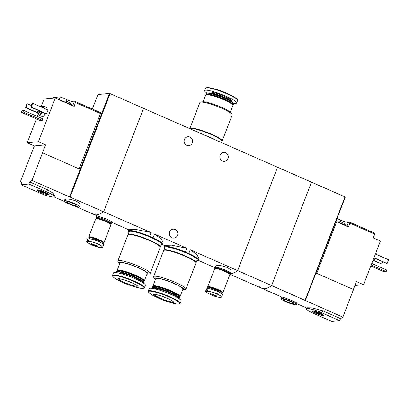 <?xml version="1.0" encoding="UTF-8"?>
<svg xmlns="http://www.w3.org/2000/svg" width="409" height="409" viewBox="0 0 409 409"><rect width="100%" height="100%" fill="white"/><g stroke="black" fill="none" stroke-linecap="round" stroke-linejoin="round"><path stroke-width="0.61" d="M164.653 247.966A18.441 2.791 21.1 0 1 163.958 246.668A18.441 2.791 21.1 0 1 185.395 252L186.831 248.273L171.744 245.155L164.474 245.323L163.958 246.668M185.395 252L188.789 253.493L190.226 249.766L197.092 254.735L198.881 258.6L198.365 259.945A18.441 2.791 21.1 0 1 196.974 260.436M188.789 253.493A18.441 2.791 21.1 0 1 198.365 259.945M128.922 232.256A18.441 2.791 21.1 0 1 128.227 230.957A18.441 2.791 21.1 0 1 149.663 236.29L151.1 232.563L136.008 229.444L128.743 229.613L128.227 230.957M149.663 236.29L153.058 237.782L154.495 234.055L161.361 239.03L163.15 242.89L162.634 244.234A18.441 2.791 21.1 0 1 161.243 244.725M153.058 237.782A18.441 2.791 21.1 0 1 162.634 244.234M190.226 249.766L237.655 270.625A61.125 17.567 113.7 0 1 229.96 273.81A61.125 17.567 -66.3 0 0 237.655 270.625L271.602 285.548A61.125 17.567 113.7 0 1 261.816 288.294A61.125 17.567 -66.3 0 0 271.602 285.548L311.494 182.169L277.547 167.245L237.655 270.625L277.547 167.245L143.554 108.329L103.666 211.709A61.125 17.567 113.7 0 1 93.881 214.449A61.125 17.567 113.7 0 1 91.805 212.828M192.266 142.93A4.484 4.238 -95.4 0 1 188.759 145.665A4.484 4.238 -95.4 0 1 184.408 139.474A4.484 4.238 -95.4 0 1 187.915 136.739A4.484 4.238 -95.4 0 1 192.266 142.93M227.997 158.646A4.484 4.238 -95.4 0 1 224.49 161.376A4.484 4.238 -95.4 0 1 220.139 155.185A4.484 4.238 -95.4 0 1 223.646 152.455A4.484 4.238 -95.4 0 1 227.997 158.646M231.07 271.489C231.336 270.257 229.822 268.831 226.53 267.205C220.722 265.267 217.107 264.909 215.681 266.136L215.165 267.435A8.149 1.237 21.1 0 1 225.405 270.124A8.149 1.237 21.1 0 1 230.374 273.304A8.149 1.237 21.1 0 1 230.083 273.488M151.1 232.563L31.984 180.446A61.125 17.567 -66.3 0 1 29.663 181.928L28.86 184.009L20.956 184.756L38.819 192.613A12.224 1.851 -158.9 0 0 54.177 196.637A12.224 1.851 -158.9 0 0 46.728 191.862L28.86 184.009M111.422 223.467L111.923 222.164C111.862 221.714 110.185 220.712 106.892 219.147L96.918 215.783L96.212 217.598A8.149 1.237 21.1 0 1 106.452 220.282A8.149 1.237 21.1 0 1 111.422 223.467A8.149 1.237 21.1 0 1 111.13 223.646M186.831 248.273L154.495 234.055M177.506 235.344A4.484 4.238 -95.4 0 1 173.999 238.079A4.484 4.238 -95.4 0 1 169.643 231.888A4.484 4.238 -95.4 0 1 173.15 229.152A4.484 4.238 -95.4 0 1 177.506 235.344M96.304 217.925A8.149 1.237 21.1 0 1 96.212 217.598M215.257 267.767A8.149 1.237 21.1 0 1 215.165 267.435M189.812 128.666A17.321 2.623 21.1 0 1 189.842 128.544A17.321 2.623 21.1 0 1 190.814 128.099A17.321 2.623 21.1 0 1 209.306 133.273A17.321 2.623 21.1 0 1 222.159 141.013A17.321 2.623 21.1 0 1 222.036 141.182M190.737 128.467A16.708 2.531 21.1 0 1 191.351 128.334A16.708 2.531 21.1 0 1 207.997 132.843A16.708 2.531 21.1 0 1 221.54 140.353M189.842 128.544L199.883 102.516A17.321 2.623 21.1 0 1 200.717 102.086A17.321 2.623 21.1 0 1 200.855 102.071A17.321 2.623 21.1 0 1 217.199 106.381A17.321 2.623 21.1 0 1 231.872 114.111A17.321 2.623 21.1 0 1 232.2 114.985L222.159 141.013M200.717 102.086L202.823 101.8A15.384 2.331 21.1 0 1 202.951 101.785A15.384 2.331 21.1 0 1 217.465 105.619A15.384 2.331 21.1 0 1 230.502 112.48L231.872 114.111M203.12 101.775L205.712 95.052A14.571 2.209 21.1 0 1 205.993 94.796A14.571 2.209 21.1 0 1 206.53 94.678A14.571 2.209 21.1 0 1 221.054 98.61A14.571 2.209 21.1 0 1 232.859 105.164A14.571 2.209 21.1 0 1 232.895 105.542L230.303 112.265M205.993 94.796L206.514 94.576A14.162 2.147 21.1 0 1 207.031 94.459A14.162 2.147 21.1 0 1 221.151 98.283A14.162 2.147 21.1 0 1 232.624 104.653L232.859 105.164M206.08 94.76L206.039 94.678A14.571 2.209 21.1 0 1 206.003 94.3A14.571 2.209 21.1 0 1 206.821 93.927A14.571 2.209 21.1 0 1 222.378 98.278A14.571 2.209 21.1 0 1 233.186 104.791A14.571 2.209 21.1 0 1 232.905 105.041L232.818 105.077M206.003 94.3L206.3 93.533A14.571 2.209 21.1 0 1 206.581 93.278A14.571 2.209 21.1 0 1 207.118 93.16A14.571 2.209 21.1 0 1 221.642 97.091A14.571 2.209 21.1 0 1 233.442 103.646A14.571 2.209 21.1 0 1 233.483 104.019L233.186 104.791M233.273 103.267A17.117 2.592 21.1 0 0 236.612 102.981A17.117 2.592 21.1 0 0 223.917 95.333A17.117 2.592 21.1 0 0 205.64 90.22A17.117 2.592 21.1 0 0 204.679 90.66A17.117 2.592 21.1 0 0 206.964 93.114A14.279 2.163 21.1 0 1 207.47 93.007A14.279 2.163 21.1 0 1 221.709 96.861A14.279 2.163 21.1 0 1 233.278 103.283L233.442 103.646M207.01 87.567A16.779 2.541 21.1 0 1 214.776 88.988L217.624 89.811A10.798 1.636 21.1 0 1 227.588 93.656L230.257 94.96A16.779 2.541 21.1 0 1 237.399 99.944M205.093 135.384A16.708 2.531 21.1 0 1 214.653 139.587M203.641 134.745A17.321 2.623 21.1 0 1 216.105 140.226M189.883 128.697A17.321 2.623 21.1 0 1 190.671 128.477A17.321 2.623 21.1 0 1 209.163 133.646A17.321 2.623 21.1 0 1 222.01 141.386L221.54 142.618M62.628 101.268L65.558 101.156A2.853 0.435 21.1 0 1 67.127 101.59A2.853 0.435 21.1 0 1 68.497 102.132A2.853 0.435 21.1 0 1 69.627 102.69A2.853 0.435 21.1 0 1 69.786 102.787L72.306 105.629M79.126 168.876L100.486 113.523L100.517 112.613L75.685 101.693L74.203 106.36L67.725 103.513A5.706 0.864 21.1 0 1 68.697 103.922A5.706 0.864 21.1 0 1 69.607 104.341M100.486 113.523L75.655 102.603M52.807 98.267L53.349 97.506L60.368 96.841L66.621 99.591L65.982 101.248M75.685 101.693L74.203 101.836A6.319 0.956 21.1 0 1 66.621 99.591M20.956 184.756L21.754 182.68A61.125 17.567 -66.3 0 1 20.45 181.535L34.351 145.921L27.204 142.782L38.405 141.718L55.266 98.032L67.725 103.513M38.405 141.718L45.552 144.863L31.984 180.446M55.266 98.032L44.065 99.09L41.263 106.355M38.472 113.584L37.372 116.427M36.411 118.922L27.204 142.782M79.484 206.739A8.149 1.237 21.1 0 1 71.432 204.955A8.149 1.237 21.1 0 1 64.274 200.87A8.149 1.237 21.1 0 1 74.515 203.554A8.149 1.237 21.1 0 1 79.484 206.739L80.108 205.108C80.368 203.876 78.855 202.45 75.568 200.824C69.76 198.886 66.14 198.529 64.714 199.756M96.918 215.788L93.881 214.449A61.125 17.567 -66.3 0 0 103.666 211.709L143.554 108.329L110.057 93.6L109.448 93.416L69.499 196.944M54.177 196.637L54.581 195.604L52.981 193.079L47.531 189.786L29.663 181.928M45.368 113.538A5.092 1.462 113.7 0 1 42.429 116.662L39.213 115.246A5.092 1.462 113.7 0 1 38.835 113.743M41.953 106.657A5.092 1.462 113.7 0 1 43.313 105.921L46.529 107.337A5.092 1.462 113.7 0 1 46.815 109.5M48.032 110.031L46.58 113.789L46.053 113.84L30.69 107.086L32.142 103.329L32.669 103.278L48.032 110.031M42.884 118.845L42.306 120.348L40.128 120.558L21.37 112.306L21.953 110.803L24.126 110.599L42.884 118.845M42.638 152.833L80.154 169.331M92.322 109.009L97.915 94.51L109.448 93.416M70.169 196.98L110.057 93.6M40.036 111.192A3.87 1.115 113.7 0 1 37.919 113.344A3.87 1.115 113.7 0 1 38.073 110.333M40.215 106.596A3.87 1.115 113.7 0 1 41.038 106.253A3.87 1.115 113.7 0 1 41.34 107.092M39.663 111.028A2.546 0.731 113.7 0 1 38.451 112.127A2.546 0.731 113.7 0 1 38.446 110.491M41.82 111.979A3.87 1.115 113.7 0 1 39.704 114.126L37.919 113.344M41.038 106.253L42.822 107.04A3.87 1.115 113.7 0 1 43.124 107.874M42.153 112.122A5.092 1.462 113.7 0 1 39.213 115.246M43.313 105.921A5.092 1.462 113.7 0 1 43.599 108.083M25.946 107.531L25.419 107.582L26.866 103.825L27.398 103.774L25.946 107.531L37.618 112.664M25.419 107.582L37.664 112.966M27.398 103.774L31.304 105.491M32.669 103.278L31.217 107.035L46.58 113.789M31.217 107.035L30.69 107.086M73.692 203.631A5.603 0.849 21.1 0 1 77.091 205.676A5.603 0.849 21.1 0 1 71.57 204.597A5.603 0.849 21.1 0 1 66.759 201.688A5.603 0.849 21.1 0 1 73.692 203.631M73.886 203.718A4.213 0.639 21.1 0 1 70.45 202.394M24.126 110.599L23.543 112.102L42.306 120.348M23.543 112.102L21.37 112.306M34.351 145.921L45.552 144.863M44.77 192.051A6.176 0.936 21.1 0 1 48.543 194.377A6.176 0.936 21.1 0 1 42.439 193.109A6.176 0.936 21.1 0 1 37.066 189.945A6.176 0.936 21.1 0 1 44.77 192.051M43.431 192.174A2.04 0.307 21.1 0 1 44.673 192.971A2.04 0.307 21.1 0 1 42.664 192.527A2.04 0.307 21.1 0 1 40.874 191.504A2.04 0.307 21.1 0 1 43.431 192.174M47.884 193.692A5.706 0.864 21.1 0 1 44.673 192.971L44.99 192.148M41.191 190.681L40.874 191.504A5.706 0.864 21.1 0 1 38.011 189.883M60.368 96.841L59.233 99.781M63.763 101.769A5.706 0.864 21.1 0 1 68.84 103.543A5.706 0.864 21.1 0 1 72.209 105.481M336.863 221.852L339.797 221.739A2.853 0.435 21.1 0 1 341.362 222.174A2.853 0.435 21.1 0 1 343.862 223.273A2.853 0.435 21.1 0 1 344.02 223.37L346.541 226.213M337.026 218.488L340.861 220.175L340.222 221.831M349.925 222.276L349.889 223.186L374.721 234.106L374.756 233.196L349.925 222.276L348.442 222.419A6.319 0.956 21.1 0 1 340.861 220.175M316.74 273.355L336.648 221.76L348.437 226.944L349.889 223.186M353.361 289.46L356.413 281.55L363.56 284.695L354.884 285.513M374.721 234.106L373.274 237.864L380.421 241.003L363.56 284.695M296.822 303.463C297.803 302.348 281.464 296.499 281.827 297.092L261.816 288.294A61.125 17.567 113.7 0 1 259.741 286.673M305.099 300.278L344.991 196.898L311.494 182.169L271.602 285.548L342.844 317.133A61.125 17.567 113.7 0 1 340.523 318.616L339.721 320.697L321.857 312.839A12.224 1.851 -158.9 0 0 306.499 308.81A12.224 1.851 -158.9 0 0 313.948 313.585L331.817 321.443L339.721 320.697M306.499 308.81L306.898 307.778L312.169 307.865L322.66 310.763L340.523 318.616M305.324 300.635L315.978 273.023L353.499 289.521L342.844 317.133M315.978 273.023L345.273 197.112L344.991 196.898M372.855 260.615L373.08 260.712A3.87 1.115 -66.3 0 0 375.191 258.565M376.5 254.459A3.87 1.115 -66.3 0 0 376.193 253.626L375.641 253.381M373.959 257.742L387.098 263.519L373.867 257.982M387.098 263.519L388.55 259.761L375.411 253.984M373.78 260.477L381.827 264.015L373.529 260.651M381.827 264.015L382.666 261.852M286.162 301.898A8.149 1.237 21.1 0 1 281.193 298.713A8.149 1.237 21.1 0 1 289.245 300.497A8.149 1.237 21.1 0 1 296.402 304.582A8.149 1.237 21.1 0 1 286.162 301.898M286.985 301.822A5.603 0.849 21.1 0 1 283.677 299.536A5.603 0.849 21.1 0 1 289.107 300.855A5.603 0.849 21.1 0 1 294.01 303.519A5.603 0.849 21.1 0 1 286.985 301.822M290.804 301.561A4.213 0.639 21.1 0 1 287.931 300.492A4.213 0.639 21.1 0 1 287.369 300.237M371.178 264.955L386.219 271.571L384.041 271.775L370.794 265.952M386.219 271.571L386.796 270.068L371.755 263.452M315.906 313.401A6.176 0.936 21.1 0 1 312.195 310.922A6.176 0.936 21.1 0 1 318.238 312.343A6.176 0.936 21.1 0 1 323.672 315.349A6.176 0.936 21.1 0 1 315.906 313.401M317.246 313.279A2.04 0.307 21.1 0 1 316.004 312.481A2.04 0.307 21.1 0 1 318.013 312.926A2.04 0.307 21.1 0 1 319.802 313.948A2.04 0.307 21.1 0 1 317.246 313.279M316.321 311.658L316.004 312.481A5.706 0.864 21.1 0 1 313.141 310.86M323.013 314.669A5.706 0.864 21.1 0 1 319.802 313.948L320.124 313.125M335.728 221.847L336.648 221.76M341.96 224.096A5.706 0.864 21.1 0 1 343.841 224.924M338.003 222.353A5.706 0.864 21.1 0 1 346.443 226.065M92.383 245.134A3.666 0.557 21.1 0 1 91.033 243.922A3.666 0.557 21.1 0 1 96.539 245.753A3.666 0.557 21.1 0 1 95.762 246.438A3.666 0.557 21.1 0 1 92.383 245.134L89.714 243.83A9.647 1.462 21.1 0 1 87.7 242.762C86.427 241.985 86.166 241.596 86.902 241.596L88.221 241.468C89.157 241.315 90.788 241.576 93.109 242.251A9.647 1.462 21.1 0 1 101.544 245.962L102.633 247.302L102.158 247.598L100.839 247.721L98.405 247.2M86.498 241.709L86.902 241.596L87.925 238.948A7.945 1.201 -158.9 0 0 87.48 239.153L86.493 241.709M101.544 245.962L97.991 243.687L93.109 242.251M87.7 242.762L89.714 243.83M102.639 247.307L103.625 244.751A7.945 1.201 -158.9 0 0 97.731 241.198A7.945 1.201 -158.9 0 0 89.244 238.825L87.925 238.948M91.81 239.199L91.948 238.836A4.484 0.68 21.1 0 1 92.199 238.718A4.484 0.68 21.1 0 1 96.989 240.057A4.484 0.68 21.1 0 1 100.312 242.062L100.22 242.312M90.041 238.856A7.802 1.181 21.1 0 1 88.871 237.844A7.802 1.181 21.1 0 1 89.29 237.44A7.802 1.181 21.1 0 1 98.165 240.001A7.802 1.181 21.1 0 1 103.262 243.396A7.802 1.181 21.1 0 1 102.301 243.442M88.871 237.844L88.789 237.66A7.945 1.201 21.1 0 1 88.768 237.455A7.945 1.201 21.1 0 1 89.213 237.251A7.945 1.201 21.1 0 1 97.7 239.623A7.945 1.201 21.1 0 1 103.595 243.176A7.945 1.201 21.1 0 1 103.441 243.314L103.262 243.396M88.768 237.455L88.937 237.026A7.945 1.201 21.1 0 1 89.382 236.821A7.945 1.201 21.1 0 1 97.869 239.193A7.945 1.201 21.1 0 1 103.763 242.747L103.595 243.176M88.835 237.281A8.149 1.237 21.1 0 1 88.743 236.949A8.149 1.237 21.1 0 1 89.203 236.745A8.149 1.237 21.1 0 1 97.904 239.178A8.149 1.237 21.1 0 1 103.952 242.818A8.149 1.237 21.1 0 1 103.666 243.002M88.743 236.949L95.706 218.912A8.149 1.237 21.1 0 1 96.161 218.703A8.149 1.237 21.1 0 1 104.868 221.136A8.149 1.237 21.1 0 1 110.916 224.781L103.952 242.818M96.018 218.723A7.945 1.201 21.1 0 1 96.12 218.662A7.945 1.201 21.1 0 1 96.417 218.595A7.945 1.201 21.1 0 1 104.336 220.737A7.945 1.201 21.1 0 1 110.773 224.311A7.945 1.201 21.1 0 1 110.808 224.434M96.12 218.662L96.381 218.549A7.74 1.171 21.1 0 1 96.667 218.488A7.74 1.171 21.1 0 1 104.387 220.574A7.74 1.171 21.1 0 1 110.66 224.055L110.773 224.311M96.146 218.651L96.135 218.626A7.945 1.201 21.1 0 1 96.115 218.421A7.945 1.201 21.1 0 1 96.56 218.217A7.945 1.201 21.1 0 1 105.047 220.594A7.945 1.201 21.1 0 1 110.941 224.142A7.945 1.201 21.1 0 1 110.788 224.28L110.762 224.29M96.115 218.421L96.401 217.67A7.945 1.201 21.1 0 1 96.851 217.465A7.945 1.201 21.1 0 1 105.333 219.843A7.945 1.201 21.1 0 1 111.233 223.391L110.941 224.142M211.335 294.971L208.667 293.667A9.647 1.462 21.1 0 1 206.652 292.604C205.379 291.827 205.119 291.438 205.855 291.433L207.174 291.31C208.109 291.157 209.74 291.412 212.061 292.092A9.647 1.462 21.1 0 1 220.497 295.799L221.586 297.144L219.791 297.563L214.72 296.28A3.666 0.557 21.1 0 1 211.335 294.971A3.666 0.557 21.1 0 1 209.986 293.759A3.666 0.557 21.1 0 1 215.492 295.595A3.666 0.557 21.1 0 1 214.72 296.28M205.451 291.551L205.855 291.433L206.877 288.79A7.945 1.201 -158.9 0 0 206.433 288.994L205.446 291.545M220.497 295.799L216.944 293.524L212.061 292.092M206.652 292.604L208.667 293.667M221.591 297.144L222.578 294.592A7.945 1.201 -158.9 0 0 216.683 291.039A7.945 1.201 -158.9 0 0 208.196 288.667L206.877 288.79M210.763 289.04L210.901 288.672A4.484 0.68 21.1 0 1 211.151 288.56A4.484 0.68 21.1 0 1 215.942 289.899A4.484 0.68 21.1 0 1 219.265 291.903L219.173 292.149M208.994 288.693A7.802 1.181 21.1 0 1 207.823 287.68A7.802 1.181 21.1 0 1 208.242 287.282A7.802 1.181 21.1 0 1 217.118 289.838A7.802 1.181 21.1 0 1 222.215 293.233A7.802 1.181 21.1 0 1 221.254 293.279M207.823 287.68L207.741 287.501A7.945 1.201 21.1 0 1 207.721 287.297A7.945 1.201 21.1 0 1 208.166 287.092A7.945 1.201 21.1 0 1 216.652 289.465A7.945 1.201 21.1 0 1 222.547 293.018A7.945 1.201 21.1 0 1 222.394 293.156L222.215 293.233M207.721 287.297L207.89 286.862A7.945 1.201 21.1 0 1 208.334 286.663A7.945 1.201 21.1 0 1 216.821 289.035A7.945 1.201 21.1 0 1 222.716 292.583L222.547 293.018M207.787 287.118A8.149 1.237 21.1 0 1 207.695 286.791A8.149 1.237 21.1 0 1 208.155 286.581A8.149 1.237 21.1 0 1 216.857 289.015A8.149 1.237 21.1 0 1 222.905 292.66A8.149 1.237 21.1 0 1 222.619 292.844M207.695 286.791L214.659 268.754A8.149 1.237 21.1 0 1 215.114 268.544A8.149 1.237 21.1 0 1 223.82 270.978A8.149 1.237 21.1 0 1 229.868 274.618L222.905 292.66M214.97 268.565A7.945 1.201 21.1 0 1 215.073 268.498A7.945 1.201 21.1 0 1 215.369 268.437A7.945 1.201 21.1 0 1 223.288 270.579A7.945 1.201 21.1 0 1 229.725 274.153A7.945 1.201 21.1 0 1 229.761 274.27M215.073 268.498L215.333 268.386A7.74 1.171 21.1 0 1 215.62 268.324A7.74 1.171 21.1 0 1 223.34 270.415A7.74 1.171 21.1 0 1 229.613 273.897L229.725 274.153M215.098 268.488L215.088 268.468A7.945 1.201 21.1 0 1 215.068 268.263A7.945 1.201 21.1 0 1 215.512 268.059A7.945 1.201 21.1 0 1 223.999 270.431A7.945 1.201 21.1 0 1 229.894 273.984A7.945 1.201 21.1 0 1 229.74 274.122L229.715 274.132M215.068 268.263L215.354 267.512A7.945 1.201 21.1 0 1 215.804 267.307A7.945 1.201 21.1 0 1 224.285 269.679A7.945 1.201 21.1 0 1 230.185 273.232L229.894 273.984M146.933 274.168A15.384 2.331 -158.9 0 0 147.225 274.142L149.336 273.856A17.321 2.623 -158.9 0 0 150.164 273.427L160.21 247.399A17.321 2.623 -158.9 0 0 147.358 239.659A17.321 2.623 -158.9 0 0 128.866 234.49A17.321 2.623 -158.9 0 0 127.894 234.93L117.848 260.957A17.321 2.623 -158.9 0 0 118.175 261.832L119.551 263.462A15.384 2.331 -158.9 0 0 119.75 263.677M150.164 273.427A17.321 2.623 -158.9 0 0 137.317 265.686A17.321 2.623 -158.9 0 0 118.82 260.518A17.321 2.623 -158.9 0 0 117.848 260.957M147.225 274.142A15.384 2.331 -158.9 0 0 138.406 267.675A15.384 2.331 -158.9 0 0 120.123 262.292A15.384 2.331 -158.9 0 0 119.551 263.462M143.968 281.182L144.055 281.141A14.571 2.209 -158.9 0 0 144.336 280.891L147.199 273.468A14.571 2.209 -158.9 0 0 136.391 266.959A14.571 2.209 -158.9 0 0 120.834 262.609A14.571 2.209 -158.9 0 0 120.016 262.977L117.153 270.4A14.571 2.209 -158.9 0 0 117.194 270.778L117.23 270.86M144.336 280.891A14.571 2.209 -158.9 0 0 133.528 274.378A14.571 2.209 -158.9 0 0 117.971 270.027A14.571 2.209 -158.9 0 0 117.153 270.4M116.769 272.66A14.279 2.163 -158.9 0 1 117.536 271.924A14.279 2.163 -158.9 0 1 133.779 276.607A14.279 2.163 -158.9 0 1 143.104 282.818A14.279 2.163 -158.9 0 0 143.104 282.818L143.467 282.665A14.571 2.209 -158.9 0 0 143.753 282.409L144.05 281.643A14.571 2.209 -158.9 0 0 144.009 281.264L143.774 280.753A14.162 2.147 -158.9 0 0 132.301 274.383A14.162 2.147 -158.9 0 0 118.186 270.564A14.162 2.147 -158.9 0 0 117.664 270.676L117.148 270.901A14.571 2.209 -158.9 0 0 116.862 271.152L116.565 271.919A14.571 2.209 -158.9 0 0 116.606 272.297L116.769 272.66A14.279 2.163 -158.9 0 0 116.78 272.675M144.009 281.264A14.571 2.209 -158.9 0 0 132.204 274.715A14.571 2.209 -158.9 0 0 117.68 270.778A14.571 2.209 -158.9 0 0 117.148 270.901M143.753 282.409A14.571 2.209 -158.9 0 0 132.94 275.901A14.571 2.209 -158.9 0 0 117.383 271.55A14.571 2.209 -158.9 0 0 116.565 271.919M140.911 281.52A11.616 1.759 -158.9 0 0 131.989 276.305A11.616 1.759 -158.9 0 0 119.873 272.951A11.616 1.759 -158.9 0 0 119.27 273.166M144.438 287.701L145.374 285.283A17.117 2.592 -158.9 0 0 132.674 277.634A17.117 2.592 -158.9 0 0 114.397 272.522A17.117 2.592 -158.9 0 0 113.436 272.961L112.506 275.375C112.613 276.97 115.041 278.836 119.791 280.983A16.779 2.541 -158.9 0 1 113.615 275.441A16.779 2.541 -158.9 0 1 138.815 283.826A16.779 2.541 -158.9 0 1 135.277 286.954C140.343 288.565 143.401 288.815 144.438 287.701A17.117 2.592 -158.9 0 0 131.744 280.053A17.117 2.592 -158.9 0 0 113.467 274.94A17.117 2.592 -158.9 0 0 112.506 275.375M118.487 278.718A10.798 1.636 -158.9 0 0 122.46 282.282A10.798 1.636 -158.9 0 0 132.424 286.131A10.798 1.636 -158.9 0 0 134.704 284.117A10.798 1.636 -158.9 0 0 118.487 278.718M160.967 243.171A16.708 2.531 -158.9 0 0 147.424 235.661A16.708 2.531 -158.9 0 0 130.778 231.151A16.708 2.531 -158.9 0 0 130.169 231.289M160.231 247.194A17.321 2.623 -158.9 0 0 160.354 247.026L161.443 244.204A17.321 2.623 -158.9 0 0 148.59 236.468A17.321 2.623 -158.9 0 0 130.098 231.295A17.321 2.623 -158.9 0 0 129.126 231.734L128.037 234.556A17.321 2.623 -158.9 0 0 128.012 234.761M160.354 247.026A17.321 2.623 -158.9 0 0 147.506 239.285A17.321 2.623 -158.9 0 0 129.009 234.112A17.321 2.623 -158.9 0 0 128.037 234.556M159.735 246.366A16.708 2.531 -158.9 0 0 146.192 238.856A16.708 2.531 -158.9 0 0 129.546 234.347A16.708 2.531 -158.9 0 0 128.937 234.48M182.665 289.879A15.384 2.331 -158.9 0 0 182.956 289.853L185.067 289.567A17.321 2.623 -158.9 0 0 185.896 289.137L195.942 263.11A17.321 2.623 -158.9 0 0 183.089 255.369A17.321 2.623 -158.9 0 0 164.597 250.201A17.321 2.623 -158.9 0 0 163.626 250.64L153.579 276.668A17.321 2.623 -158.9 0 0 153.907 277.542L155.282 279.173A15.384 2.331 -158.9 0 0 155.481 279.388M185.896 289.137A17.321 2.623 -158.9 0 0 173.048 281.397A17.321 2.623 -158.9 0 0 154.551 276.228A17.321 2.623 -158.9 0 0 153.579 276.668M182.956 289.853A15.384 2.331 -158.9 0 0 174.137 283.386A15.384 2.331 -158.9 0 0 155.855 278.002A15.384 2.331 -158.9 0 0 155.282 279.173M179.699 296.893L179.786 296.857A14.571 2.209 -158.9 0 0 180.067 296.602L182.93 289.178A14.571 2.209 -158.9 0 0 172.123 282.67A14.571 2.209 -158.9 0 0 156.565 278.319A14.571 2.209 -158.9 0 0 155.747 278.687L152.884 286.111A14.571 2.209 -158.9 0 0 152.925 286.489L152.961 286.576M180.067 296.602A14.571 2.209 -158.9 0 0 169.26 290.088A14.571 2.209 -158.9 0 0 153.702 285.738A14.571 2.209 -158.9 0 0 152.884 286.111M178.82 298.539A14.279 2.163 -158.9 0 0 178.835 298.529L179.198 298.376A14.571 2.209 -158.9 0 0 179.485 298.12L179.781 297.353A14.571 2.209 -158.9 0 0 179.74 296.975L179.505 296.464A14.162 2.147 -158.9 0 0 168.033 290.093A14.162 2.147 -158.9 0 0 153.917 286.274A14.162 2.147 -158.9 0 0 153.395 286.387L152.879 286.612A14.571 2.209 -158.9 0 0 152.593 286.862L152.296 287.629A14.571 2.209 -158.9 0 0 152.337 288.008L152.501 288.371A14.279 2.163 -158.9 0 0 152.511 288.386M179.74 296.975A14.571 2.209 -158.9 0 0 167.935 290.426A14.571 2.209 -158.9 0 0 153.411 286.489A14.571 2.209 -158.9 0 0 152.879 286.612M179.485 298.12A14.571 2.209 -158.9 0 0 168.672 291.612A14.571 2.209 -158.9 0 0 153.114 287.261A14.571 2.209 -158.9 0 0 152.296 287.629M178.835 298.529A14.279 2.163 -158.9 0 0 169.51 292.317A14.279 2.163 -158.9 0 0 153.268 287.634A14.279 2.163 -158.9 0 0 152.501 288.371M176.642 297.231A11.616 1.759 -158.9 0 0 167.721 292.016A11.616 1.759 -158.9 0 0 155.604 288.662A11.616 1.759 -158.9 0 0 155.001 288.877M180.17 303.412L181.105 300.993A17.117 2.592 -158.9 0 0 168.406 293.345A17.117 2.592 -158.9 0 0 150.129 288.233A17.117 2.592 -158.9 0 0 149.167 288.672L148.237 291.085C148.344 292.68 150.773 294.546 155.522 296.694A16.779 2.541 -158.9 0 1 149.346 291.152A16.779 2.541 -158.9 0 1 174.546 299.536A16.779 2.541 -158.9 0 1 171.008 302.665C176.074 304.276 179.132 304.526 180.17 303.412A17.117 2.592 -158.9 0 0 167.475 295.763A17.117 2.592 -158.9 0 0 149.198 290.651A17.117 2.592 -158.9 0 0 148.237 291.085M154.219 294.429A10.798 1.636 -158.9 0 0 158.191 297.997A10.798 1.636 -158.9 0 0 168.155 301.842A10.798 1.636 -158.9 0 0 170.435 299.828A10.798 1.636 -158.9 0 0 154.219 294.429M196.698 258.887A16.708 2.531 -158.9 0 0 183.155 251.371A16.708 2.531 -158.9 0 0 166.509 246.867A16.708 2.531 -158.9 0 0 165.901 247M195.962 262.905A17.321 2.623 -158.9 0 0 196.085 262.736L197.174 259.919A17.321 2.623 -158.9 0 0 184.321 252.179A17.321 2.623 -158.9 0 0 165.829 247.005A17.321 2.623 -158.9 0 0 164.858 247.445L163.769 250.267A17.321 2.623 -158.9 0 0 163.743 250.472M196.085 262.736A17.321 2.623 -158.9 0 0 183.237 254.996A17.321 2.623 -158.9 0 0 164.74 249.822A17.321 2.623 -158.9 0 0 163.769 250.267M195.466 262.077A16.708 2.531 -158.9 0 0 181.923 254.567A16.708 2.531 -158.9 0 0 165.277 250.057A16.708 2.531 -158.9 0 0 164.669 250.196M209.705 93.17A11.616 1.759 21.1 0 1 210.19 93.047A11.616 1.759 21.1 0 1 221.918 96.243A11.616 1.759 21.1 0 1 231.203 101.468M209.464 93.134A12.377 1.876 21.1 0 1 209.791 92.045A12.377 1.876 21.1 0 1 224.771 96.493A12.377 1.876 21.1 0 1 231.407 101.601M206.571 87.807A17.117 2.592 21.1 0 1 224.848 92.915A17.117 2.592 21.1 0 1 237.547 100.568C237.44 98.973 235.006 97.107 230.257 94.96A16.779 2.541 21.1 0 0 214.776 88.988C211.08 87.92 208.452 87.444 206.888 87.557L205.609 88.242A17.117 2.592 21.1 0 1 206.571 87.807M47.531 189.786L46.728 191.862M74.203 101.836L72.71 105.706M322.66 310.763L321.857 312.839M348.442 222.419L346.944 226.289M96.841 245.937A3.057 0.465 21.1 0 1 91.918 244.04M89.244 238.825L88.221 241.468M215.794 295.779A3.057 0.465 21.1 0 1 210.87 293.877M208.196 288.667L207.174 291.31M118.651 278.774A10.189 1.544 -158.9 0 0 127.618 283.754A10.189 1.544 -158.9 0 0 137.603 286.085M154.382 294.485A10.189 1.544 -158.9 0 0 163.349 299.47A10.189 1.544 -158.9 0 0 173.334 301.796M215.241 267.813L198.038 260.252M128.687 229.756L111.851 222.353M164.418 245.466L162.307 244.541M230.374 273.304L231.075 271.489M206.949 93.119L206.581 93.278M236.612 102.981L237.547 100.568M204.679 90.66L205.609 88.242M93.881 214.449L75.22 206.243M64.893 201.703L53.896 196.872M64.274 200.87L64.704 199.756M229.74 274.188L261.816 288.294M296.76 303.657L306.786 308.069M296.402 304.582L296.832 303.468M281.193 298.713L281.821 297.087M95.762 246.438L98.405 247.205M97.316 245.87L97.347 246.3C97.429 245.896 91.55 243.621 91.304 243.963L91.611 243.672M216.269 295.712L216.3 296.142C216.381 295.738 210.502 293.463 210.257 293.805L210.563 293.509M132.424 286.131L135.277 286.954M122.46 282.282L119.791 280.983M118.666 278.647L118.758 278.759C118.492 278.417 120.681 278.902 125.318 280.206L132.838 283.192C139.198 286.489 137.122 285.968 137.664 286.182L137.675 285.983M168.155 301.842L171.008 302.665M158.191 297.997L155.522 296.694M154.398 294.357L154.49 294.475C154.224 294.127 156.412 294.613 161.049 295.917L168.569 298.902C174.929 302.2 172.854 301.678 173.396 301.893L173.406 301.694"/></g></svg>
